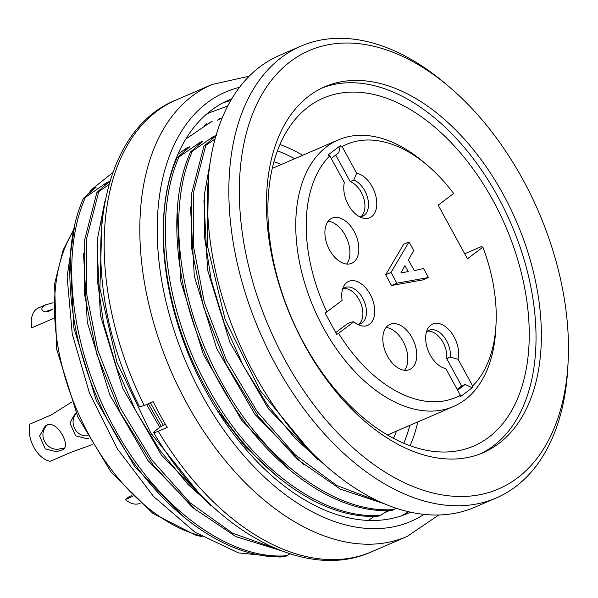 <?xml version="1.0" encoding="UTF-8"?>
<svg xmlns="http://www.w3.org/2000/svg" width="598" height="598" viewBox="0 0 598 598"><rect width="100%" height="100%" fill="white"/><g stroke="black" fill="none" stroke-linecap="round" stroke-linejoin="round"><path stroke-width="0.9" d="M411.491 368.413A24.615 15.114 66.6 0 0 412.904 339.305A24.615 15.114 66.6 0 0 390.031 324.355A24.615 15.114 66.6 0 0 388.087 325.491A24.615 15.114 66.6 0 0 386.667 354.607A24.615 15.114 66.6 0 0 409.548 369.549A24.615 15.114 66.6 0 0 411.491 368.413M391.002 272.464L396.855 283.198L428.445 277.539L423.092 279.849L391.503 285.508L385.658 274.774L403.672 244.223L409.017 241.913L391.002 272.464L385.658 274.774M340.299 145.718L328.01 154.987L329.819 155.831A137.832 84.654 66.6 0 0 326.867 311.864L325.02 312.896L336.726 334.364L338.565 333.325A137.832 84.654 66.6 0 0 460.355 395.241L459.982 397.027L472.263 387.758L472.637 385.979A137.832 84.654 66.6 0 0 496.019 324.243A137.832 84.654 66.6 0 0 482.907 247.146L467.442 258.807L438.192 205.151L453.65 193.49A137.832 84.654 66.6 0 0 427.406 165.332A137.832 84.654 66.6 0 0 342.101 146.562L340.299 145.718L338.834 152.684L331.232 158.418M329.819 155.831L344.358 182.502A23.95 14.711 66.6 0 0 362.687 218.053A23.95 14.711 66.6 0 0 376.501 199.62A23.95 14.711 66.6 0 0 356.647 173.233L342.101 146.562M338.565 333.325L353.829 321.806A23.95 14.711 66.6 0 0 360.646 325.604A23.95 14.711 66.6 0 0 371.739 297.505A23.95 14.711 66.6 0 0 343.686 286.315A23.95 14.711 66.6 0 0 342.131 300.346L326.867 311.864M472.637 385.979L458.09 359.308A23.95 14.711 66.6 0 0 448.321 329.132A23.95 14.711 66.6 0 0 427.63 328.997A23.95 14.711 66.6 0 0 428.676 351.848A23.95 14.711 66.6 0 0 444.598 368.286A23.95 14.711 66.6 0 0 445.809 368.57L460.355 395.241M353.568 262.186A24.615 15.114 66.6 0 0 354.988 233.071A24.615 15.114 66.6 0 0 332.114 218.128A24.615 15.114 66.6 0 0 330.163 219.257A24.615 15.114 66.6 0 0 328.751 248.372A24.615 15.114 66.6 0 0 351.624 263.322A24.615 15.114 66.6 0 0 353.568 262.186M464.706 253.784L481.33 246.6L482.907 247.146M496.019 324.243L495.749 329.408A145.217 89.192 -113.4 0 1 453.441 406.528A145.217 89.192 -113.4 0 1 313.995 308.568A145.217 89.192 -113.4 0 1 338.311 139.895A145.217 89.192 -113.4 0 1 423.459 161.983L427.406 165.332M427.346 331.255A19.689 12.095 -113.4 0 1 441.227 339.462A19.689 12.095 -113.4 0 1 446.713 358.636L461.641 386.016L465.207 384.477L472.263 387.758M461.641 386.016L457.164 389.395M457.605 390.21L465.207 384.477M426.434 332.092A19.689 12.095 -113.4 0 1 429.028 330.253A19.689 12.095 -113.4 0 1 443.88 336.704A19.689 12.095 -113.4 0 1 450.279 357.096L458.09 359.308M446.713 358.636L450.279 357.096M445.809 368.57L443.851 368.054M342.49 289.41A19.689 12.095 -113.4 0 1 345.083 287.571A19.689 12.095 -113.4 0 1 363.988 300.854A19.689 12.095 -113.4 0 1 360.691 323.727A19.689 12.095 -113.4 0 1 357.574 324.348M335.762 332.563L347.498 323.705L351.063 322.165L353.829 321.806M343.401 288.572A19.689 12.095 -113.4 0 1 360.422 302.394A19.689 12.095 -113.4 0 1 358.807 324.258M356.647 173.233L353.754 180.058A19.689 12.095 -113.4 0 1 367.673 198.17A19.689 12.095 -113.4 0 1 362.732 216.17A19.689 12.095 -113.4 0 1 359.615 216.797M353.754 180.058L350.189 181.598A19.689 12.095 -113.4 0 1 363.689 198.207A19.689 12.095 -113.4 0 1 360.841 216.708M335.71 155.039L350.189 181.598M400.929 272.852L404.936 265.587L408.217 271.597L400.929 272.852M402.177 272.643L401.617 271.612M396.855 283.198L391.503 285.508M428.445 277.539L423.526 268.524L414.287 270.647L408.434 259.921L413.696 250.495L409.017 241.913M386.091 327.48A24.615 15.114 -113.4 0 1 404.749 344.814A24.615 15.114 -113.4 0 1 404.569 370.274M328.167 221.245A24.615 15.114 -113.4 0 1 346.833 238.58A24.615 15.114 -113.4 0 1 346.653 264.047M85.432 197.347C59.09 256.43 71.551 352.566 115.489 430.097C158.096 507.837 229.535 560.677 287.137 555.692L285.239 556.514C227.091 561.163 156.556 508.861 113.463 430.695C69.689 353.829 57.154 256.557 83.533 198.17L85.432 197.347L106.265 182.853L104.269 185.888M279.647 550.167L235.911 536.653L192.698 507.545L153.058 464.93L120.183 412.418L96.861 354.382L84.662 295.061L84.699 239.626L96.906 192.392L98.805 191.569L86.732 238.116L86.366 292.392L97.848 350.368L120.213 407.829L151.78 459.944L190.119 502.791L232.615 533.214L275.566 548.493M101.966 220.199L99.918 288.371L116.939 362.343L150.838 433.079L197.415 491.309M218.98 512.202L187.944 484.417L159.644 449.935L135.454 410.34L116.55 367.516L103.596 323.256L97.16 279.303L97.609 238.116L104.852 201.347M150.419 402.858L163.276 425.29M161.266 426.426L148.394 403.732M179.049 156.923C152.707 216.005 165.168 312.141 209.106 389.664C251.706 467.404 323.144 520.253 380.754 515.267L378.855 516.089C320.707 520.746 250.173 468.443 207.08 390.27C163.314 313.404 150.771 216.132 177.15 157.745L179.049 156.923L199.881 142.429L197.886 145.471M192.421 151.144C166.087 210.227 178.54 306.363 222.478 383.894C265.078 461.634 336.524 514.482 394.134 509.496L392.228 510.318C334.088 514.968 263.546 462.665 220.453 384.499C176.687 307.626 164.144 210.354 190.523 151.967L192.421 151.144L213.254 136.65L211.266 139.693M383.699 503.576L340.269 489.134L297.542 459.466L258.478 416.664L226.208 364.302L203.395 306.662L191.547 247.864L191.749 192.982L203.896 146.196L205.802 145.374L193.782 191.465L193.259 245.187L204.381 302.61L226.238 359.652L257.207 411.611L294.934 454.592L336.921 485.554L379.558 501.737M208.612 175.932L207.214 244.986L225.162 319.594L260.093 390.464L307.634 448.186M326.134 466.119L295.397 438.708L267.328 404.711L243.244 365.662L224.31 323.391L211.161 279.625L204.374 236.046L204.314 195.03L210.922 158.223M83.533 198.17L96.136 187.226L91.18 189.843L112.805 172.575M96.906 192.392L109.509 181.448L106.265 182.853M98.805 191.569L108.881 184.633M178.01 154.179L186.509 148.207L184.513 151.249M177.15 157.745L189.753 146.802L186.509 148.207M190.523 151.967L203.126 141.031L199.881 142.429M216.14 135.41L213.254 136.65M216.498 135.253L203.896 146.196M205.802 145.374L215.145 138.938M222.389 117.642L217.508 120.198L219.571 118.471M212.23 121.155L207.386 124.571L204.135 125.976L206.968 123.592M91.18 189.843L88.81 193.475M74.645 225.872L67.111 276.739L72.261 334.05L89.528 393.237L117.365 448.851L153.656 496.564L195.12 532.272L238.497 552.903L280.208 557.089L280.776 556.701M568.1 362.141L567.831 367.307A246.129 151.167 -113.4 0 1 496.123 498.022L474.722 507.261A246.129 151.167 -113.4 0 1 238.37 341.219A246.129 151.167 -113.4 0 1 279.587 55.337L300.981 46.098A246.129 151.167 -113.4 0 1 445.301 83.533L449.248 86.882A238.744 146.63 -113.4 0 1 523.048 179.856A238.744 146.63 -113.4 0 1 568.1 362.141A238.744 146.63 -113.4 0 1 381.404 469.751A238.744 146.63 -113.4 0 1 242.893 148.977A238.744 146.63 -113.4 0 1 449.248 86.882M496.123 498.022A246.129 151.167 -113.4 0 1 259.771 331.98A246.129 151.167 -113.4 0 1 300.981 46.098M503.396 194.679A199.366 122.448 -113.4 0 1 482.93 452.776A199.366 122.448 -113.4 0 1 291.488 318.286A199.366 122.448 -113.4 0 1 324.871 86.717A199.366 122.448 -113.4 0 1 503.396 194.679M322.217 87.928A199.366 122.448 -113.4 0 1 498.044 196.989A199.366 122.448 -113.4 0 1 480.239 453.882M493.133 200.696A189.514 116.401 66.6 0 0 323.428 98.065A189.514 116.401 66.6 0 0 291.689 318.203A189.514 116.401 66.6 0 0 473.683 446.048A189.514 116.401 66.6 0 0 493.133 200.696M396.534 431.098A171.058 105.061 -113.4 0 1 393.417 438.349M273.989 161.766A171.058 105.061 -113.4 0 1 281.404 164.465M395.981 508.24L394.134 509.496M387.766 510.505L380.754 515.267M374.393 516.276L368.241 520.462M289.903 553.815L287.137 555.692M92.892 188.624L90.896 191.666M70.168 258.53L73.868 327.936L96.315 400.481L134.572 466.38L183.75 517.076M203.933 200.397L207.551 269.937L229.976 342.572L268.308 408.636L317.56 459.384M190.508 206.96L194.283 276.171L216.738 348.612L254.868 414.279L303.948 464.96M177.157 212.432L180.873 281.8L203.32 354.315L241.555 420.162L290.71 470.843M163.845 217.149L163.493 221.103M216.73 409.675L245.419 446.893L277.599 476.838M146.637 404.487L159.733 427.308M97.04 245.038L100.359 315.221L122.717 388.237L161.438 455.071L211.012 505.945M83.518 253.216L87.293 322.404L109.755 394.83L147.87 460.467L196.936 511.14M206.041 114.629A221.514 136.052 -113.4 0 1 209.27 112.813L227.831 105.973M139.521 406.625C76.581 284.805 91.143 133.556 176.313 99.926A246.129 151.167 66.6 0 0 144.253 405.519L153.163 401.669A246.129 151.167 66.6 0 0 159.965 414.713A246.129 151.167 66.6 0 0 167.208 427.421L158.291 431.27A246.129 151.167 66.6 0 0 371.448 551.849L407.118 536.451L438.753 515.035M211.886 121.297L185.888 139.005M165.287 424.161L159.838 427.226L153.85 431.973L153.701 432.601L154.77 432.548L158.291 431.27M144.253 405.519L139.588 406.767M231.845 98.79A225.207 138.317 66.6 0 0 229.184 99.888A225.207 138.317 66.6 0 0 206.071 391.436A225.207 138.317 66.6 0 0 407.739 513.398A225.207 138.317 66.6 0 0 410.355 512.209M401.385 515.842A225.207 138.317 66.6 0 0 408.307 511.746M230.776 100.599A225.207 138.317 66.6 0 0 223.054 102.826M389.709 510.445L384.155 512.964M45.994 304.681L38.451 307.933A24.615 15.114 66.6 0 0 31.724 327.824L53.125 318.584M52.998 308.845C47.81 312.485 44.185 312.866 42.114 309.988C41.284 308.202 42.593 306.46 46.031 304.763L53.095 302.73M52.048 309.585L48.318 310.497L45.941 311.917M88.743 438.401L86.628 438.663L75.602 435.807L69.906 422.965L75.43 413.046M76.26 413.375C68.232 423.092 76.671 437.198 87.278 435.755M71.588 402.133L51.301 414.892L29.9 424.132A24.615 15.114 66.6 0 0 50.165 461.305L71.566 452.066L92.324 444.606M62.424 435.03C66.333 442.625 66.513 447.498 62.954 449.651L56.309 451.752L45.284 448.904L39.595 436.054L45.112 426.142C50.965 422.375 56.735 425.342 62.424 435.03M47.436 424.7C36.201 435.538 48.012 452.634 60.518 448.694A14.771 11.526 53 0 0 64.487 448.059M132.711 496.333L125.333 499.524A24.615 15.114 66.6 0 0 139.88 503.359L140.194 503.224M125.333 499.524L129.108 496.676L131.852 495.495M417.793 421.926A189.514 116.401 -113.4 0 1 410.093 445.779M280.021 144.537A189.514 116.401 -113.4 0 1 302.663 155.286M294.687 158.732A184.595 113.373 66.6 0 0 277.494 150.86M403.755 443.282A184.595 113.373 66.6 0 0 409.817 425.365M73.098 231.501A180.902 111.108 66.6 0 0 75.976 407.903A180.902 111.108 66.6 0 0 200.622 535.778M176.313 99.926L211.976 84.527A246.129 151.167 66.6 0 0 186.711 403.164A246.129 151.167 66.6 0 0 407.118 536.451M239.596 87.315A233.818 143.61 66.6 0 0 201.773 394.68A233.818 143.61 66.6 0 0 424.027 514.437M387.452 435.023L453.441 406.528M272.322 168.389L338.311 139.895M73.509 229.916L63.052 250.241L54.605 283.893L56.616 349.075L77.912 417.06L111.056 472.106L153.013 513.51L195.382 535.023L202.214 536.742M153.716 432.668C209.352 528.243 303.627 582.661 371.448 551.849M249.261 76.185L211.976 84.527M42.196 309.943L42.637 310.743"/></g></svg>
